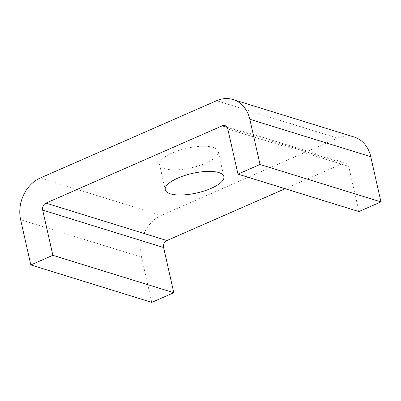 <?xml version="1.0" encoding="UTF-8"?>
<svg xmlns="http://www.w3.org/2000/svg" width="401" height="401" viewBox="0 0 401 401"><rect width="100%" height="100%" fill="white"/><g stroke="black" fill="none" stroke-linecap="round" stroke-linejoin="round"><path stroke-width="0.3" stroke-dasharray="2 1.5" d="M213.147 147.443A30.05 10.035 167.3 0 0 179.152 150.34A30.05 10.035 167.3 0 0 159.593 164.676A30.05 10.035 167.3 0 0 191.112 167.859A30.05 10.035 167.3 0 0 218.219 151.468A30.05 10.035 167.3 0 0 213.147 147.443M285.111 188.721L343.181 163.257A5.464 4.451 107.2 0 1 345.933 163.067A5.464 4.451 107.2 0 1 348.725 166.35L358.91 211.568M151.758 302.389L141.568 257.171A32.782 26.722 107.2 0 1 161.222 215.437L337.522 138.139A32.782 26.722 107.2 0 1 354.008 136.967M227.156 127.343L343.181 163.257M227.788 128.916L348.725 166.35M337.522 138.139L216.59 100.706M161.222 215.437L40.29 178.004M141.568 257.171L20.636 219.738M159.593 164.676L165.252 189.798M218.219 151.468L223.878 176.585M224.996 125.633L345.933 163.067"/><path stroke-width="0.6" d="M218.806 172.56A30.05 10.035 -12.7 0 1 223.878 176.585A30.05 10.035 -12.7 0 1 196.771 192.981A30.05 10.035 -12.7 0 1 165.252 189.798A30.05 10.035 -12.7 0 1 184.816 175.458A30.05 10.035 -12.7 0 1 218.806 172.56M233.076 99.533L354.008 136.967A32.782 26.722 107.2 0 1 370.76 156.691L380.95 201.904L260.018 164.47L249.828 119.257A32.782 26.722 -72.8 0 0 233.076 99.533A32.782 26.722 -72.8 0 0 216.59 100.706L40.29 178.004A32.782 26.722 -72.8 0 0 20.636 219.738L30.827 264.956L151.758 302.389L173.798 292.725L163.608 247.512A5.464 4.451 107.2 0 1 166.881 240.555L285.111 188.721M173.798 292.725L52.862 255.292L42.676 210.079A5.464 4.451 107.2 0 1 45.95 203.122L222.249 125.829A5.464 4.451 107.2 0 1 224.996 125.633A5.464 4.451 107.2 0 1 227.788 128.916L237.978 174.134L358.91 211.568L380.95 201.904M237.978 174.134L260.018 164.47M52.862 255.292L30.827 264.956M222.249 125.829L227.156 127.343M370.76 156.691L249.828 119.257M42.676 210.079L163.608 247.512M45.95 203.122L166.881 240.555"/></g></svg>
